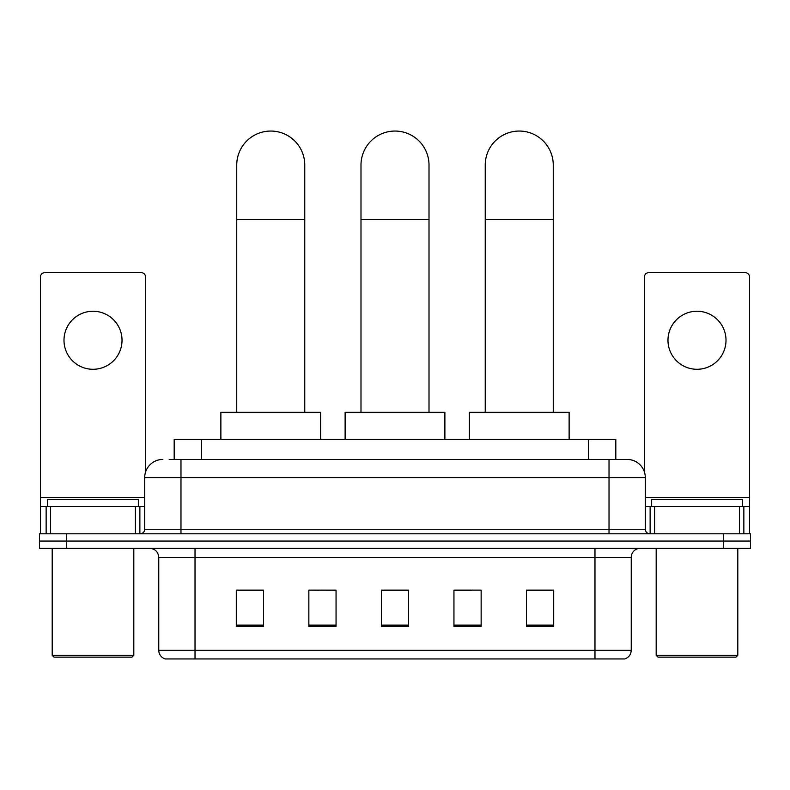 <?xml version="1.0" encoding="UTF-8"?>
<svg xmlns="http://www.w3.org/2000/svg" width="790" height="790" viewBox="0 0 790 790"><rect width="100%" height="100%" fill="white"/><g stroke="black" fill="none" stroke-linecap="round" stroke-linejoin="round"><path stroke-width="1.19" d="M318.568 590.298L308.851 590.12L308.851 626.391L336.056 626.391L336.056 590.12L308.851 590.12L336.056 590.298M174.185 459.434L174.185 439.487L615.815 439.487L615.815 459.434M169.603 459.434L620.812 459.434M169.188 459.434L180.979 459.434L180.979 477.575L144.698 477.575L144.698 529.261A4.533 4.533 0 0 1 140.166 533.803M162.839 459.434A18.14 18.14 0 0 0 144.698 477.575M627.161 459.434A18.14 18.14 0 0 1 645.302 477.575L609.021 477.575L609.021 459.434L626.885 459.434M645.302 477.575L645.302 529.261C645.568 532.016 647.079 533.526 649.834 533.803M66.706 533.803L39.5 533.803L39.5 541.051L66.706 541.051L39.5 541.051L39.5 548.309L66.706 548.309L66.706 541.051L723.294 541.051L66.706 541.051L66.706 533.803L723.294 533.803L723.294 541.051L750.5 541.051L723.294 541.051L723.294 548.309L66.706 548.309M723.294 548.309L750.5 548.309L750.5 533.803L723.294 533.803M631.24 650.239C630.993 654.594 628.82 657.487 624.712 658.949L594.969 658.949L594.969 650.239L631.24 650.239L631.24 557.375A9.065 9.065 0 0 1 640.315 548.309M594.969 658.949L165.288 658.949A9.065 9.065 0 0 1 158.76 650.239L158.76 557.375C158.217 551.874 155.196 548.843 149.685 548.309M553.701 626.391L553.701 590.12L526.495 590.12L526.495 626.391L553.701 626.391M481.15 626.391L481.15 590.12L453.944 590.12L453.944 626.391L481.15 626.391M263.505 626.391L263.505 590.12L236.299 590.12L236.299 626.391L263.505 626.391M408.608 626.391L408.608 590.12L381.392 590.12L381.392 626.391L408.608 626.391M158.76 650.239L195.031 650.239L195.031 658.949L182.767 658.949M578.655 658.949L211.345 658.949M526.495 590.298L551.894 590.298M238.106 590.298L263.505 590.298M453.944 590.298L471.433 590.298M408.608 590.298L381.392 590.298M93.003 311.25A29.023 29.023 0 0 0 63.99 340.273A29.023 29.023 0 0 0 93.003 369.286A29.023 29.023 0 0 0 122.025 340.273A29.023 29.023 0 0 0 93.003 311.25M135.406 533.803L135.406 506.597L50.609 506.597L50.609 533.803M145.607 471.906L145.607 277.152A4.533 4.533 0 0 0 141.074 272.619L44.941 272.619A4.533 4.533 0 0 0 40.409 277.152L40.409 506.597L50.609 506.597M135.406 506.597L144.698 506.597M40.409 533.803L40.409 506.597M131.999 657.132L54.006 657.132L52.199 655.325L133.816 655.325L131.999 657.132M52.199 548.309L52.199 655.325M133.816 548.309L133.816 655.325M138.349 506.597L138.349 499.339L47.667 499.339L47.667 506.597M360.99 412.271L360.99 165.061A34.01 34.01 0 0 1 395 131.051A34.01 34.01 0 0 1 429.01 165.061A34.01 34.01 0 0 0 395 131.051M429.01 412.271L429.01 165.061M444.879 439.487L444.879 412.271L345.121 412.271L345.121 439.487M236.743 412.271L236.743 165.061A34.01 34.01 0 0 1 270.753 131.051A34.01 34.01 0 0 1 304.762 165.061A34.01 34.01 0 0 0 270.753 131.051M304.762 412.271L304.762 165.061M320.631 439.487L320.631 412.271L220.874 412.271L220.874 439.487M485.238 412.271L485.238 165.061A34.01 34.01 0 0 1 519.247 131.051A34.01 34.01 0 0 1 553.257 165.061A34.01 34.01 0 0 0 519.247 131.051M553.257 412.271L553.257 165.061M569.126 439.487L569.126 412.271L469.369 412.271L469.369 439.487M696.997 311.25A29.023 29.023 0 0 0 667.975 340.273A29.023 29.023 0 0 0 696.997 369.286A29.023 29.023 0 0 0 726.01 340.273A29.023 29.023 0 0 0 696.997 311.25M739.391 533.803L739.391 506.597L654.594 506.597L654.594 533.803M749.592 533.803L749.592 506.597L749.592 533.803M739.391 506.597L749.592 506.597L749.592 277.152A4.533 4.533 0 0 0 745.059 272.619L648.926 272.619A4.533 4.533 0 0 0 644.393 277.152L644.393 471.906M645.302 506.597L654.594 506.597M735.994 657.132L658.001 657.132L656.184 655.325L737.801 655.325L735.994 657.132M656.184 548.309L656.184 655.325M737.801 548.309L737.801 655.325M742.333 506.597L742.333 499.339L651.651 499.339L651.651 506.597M201.391 459.434L201.391 439.487M588.609 459.434L588.609 439.487M180.979 533.803L180.979 529.261L645.302 529.261M144.698 529.261L180.979 529.261L180.979 477.575L609.021 477.575L609.021 533.803M594.969 548.309L594.969 557.375L158.76 557.375M631.24 557.375L594.969 557.375L594.969 650.239L195.031 650.239L195.031 548.309M408.608 625.127L381.392 625.127M336.056 625.127L308.851 625.127M263.505 625.127L236.299 625.127M481.15 625.127L453.944 625.127M553.701 625.127L526.495 625.127M144.698 497.522L40.409 497.522M139.869 506.597L139.869 533.803M40.478 506.597L40.478 533.803M46.146 533.803L46.146 506.597M360.99 219.472L429.01 219.472M236.743 219.472L304.762 219.472M485.238 219.472L553.257 219.472M749.592 497.522L645.302 497.522M749.522 533.803L749.522 506.597M743.854 506.597L743.854 533.803M650.131 533.803L650.131 506.597"/></g></svg>
